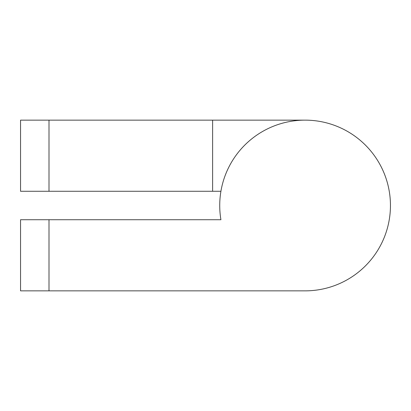 <?xml version="1.0" encoding="UTF-8"?>
<svg xmlns="http://www.w3.org/2000/svg" width="411" height="411" viewBox="0 0 411 411"><rect width="100%" height="100%" fill="white"/><g stroke="black" fill="none" stroke-linecap="round" stroke-linejoin="round"><path stroke-width="0.62" d="M212.615 219.726L220.923 219.726A85.36 85.36 0 0 1 305.09 120.14A85.36 85.36 0 0 1 390.45 205.5A85.36 85.36 0 0 1 305.09 290.86L20.55 290.86L20.55 219.726L20.55 290.86M305.09 120.14L212.615 120.14L212.615 191.274L220.923 191.274M20.55 120.14L20.55 191.274L49.001 191.274L49.001 120.14L20.55 120.14M212.615 120.14L49.001 120.14M212.615 191.274L49.001 191.274M20.55 219.726L220.923 219.726M49.001 219.726L49.001 290.86"/></g></svg>

